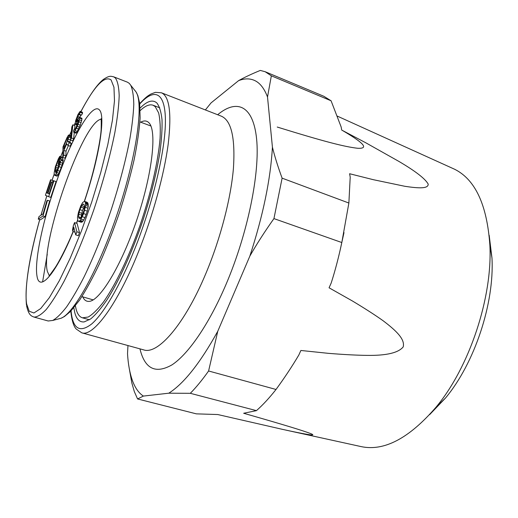 <?xml version="1.0" encoding="UTF-8"?>
<svg xmlns="http://www.w3.org/2000/svg" width="518" height="518" viewBox="0 0 518 518"><rect width="100%" height="100%" fill="white"/><g stroke="black" fill="none" stroke-linecap="round" stroke-linejoin="round"><path stroke-width="0.78" d="M140.715 122.203C143.751 120.532 146.296 120.545 148.362 122.235L148.938 122.792C157.071 130.594 152.48 173.433 136.862 219.677C121.329 265.954 99.592 301.418 88.882 301.392C86.215 301.515 84.169 300 82.738 296.853M140.21 110.587C145.241 105.802 149.514 104.014 153.03 105.225L155.225 106.65L158.625 112.879C160.101 119.205 160.58 127.713 160.068 138.403C158.178 161.376 150.874 193.473 140.035 225.33C128.898 256.999 115.404 285.068 103.606 301.839C97.889 309.285 92.754 314.348 88.209 317.035L82.453 317.819C79.591 316.945 77.506 314.161 76.185 309.466L75.382 305.853M150.783 125.751L150.362 125.809M42.599 281.921L47.255 254.26M127.473 82.194L129.312 83.398L130.769 85.315C132.627 89.51 133.631 95.875 133.786 104.416C133.417 114.161 132.096 125.719 129.837 139.102C125.68 160.697 119.509 184.123 111.325 209.395C102.771 234.537 93.706 257.006 84.13 276.8C77.933 288.876 72.073 298.931 66.55 306.96C61.312 313.707 56.702 318.207 52.706 320.461L48.193 320.992L33.929 317.048C37.199 317.191 41.304 314.666 46.244 309.486C51.606 302.726 57.524 293.382 63.986 281.462C74.165 261.396 84.091 237.548 93.777 209.913C103.076 182.006 110.107 156.196 114.867 132.478C117.418 117.949 118.855 105.672 119.185 95.655C118.894 87.128 117.625 81.235 115.378 77.978L113.675 76.826L127.473 82.194M38.274 219.12L40.385 219.794L45.105 216.699L49.657 200.978L47.514 200.278L46.898 200.725L43.104 213.792L39.025 216.543L38.274 219.12L42.949 216.012L47.514 200.278M48.64 196.685L50.777 197.39L56.054 181.559L53.483 180.704L49.093 193.868L47.973 193.402L51.748 182.077L51.327 181.935L47.559 193.227L46.672 192.851L50.991 179.901L50.57 179.765L45.403 195.26L48.64 196.685L53.917 180.847M52.506 182.33L53.082 180.601L50.991 179.901M54.953 175.427L57.077 176.146L57.537 175.829L59.033 173.232L62.089 165.197L63.157 160.14L62.587 158.301L60.47 157.569L58.087 163.876L58.301 164.62L59.732 160.833L59.978 162.613L57.524 169.755L55.873 172.779L55.063 170.772L55.698 167.146L57.712 161.61L59.188 159L60.14 156.481L59.803 156.3L58.32 158.916L55.335 166.815L54.112 173.271L54.623 175.201L55.407 175.103L57.738 170.526L61.014 160.321L60.47 157.569M61.92 158.074L62.244 157.213L59.803 156.3M57.194 170.506L58.871 164.815M62.788 157.44L63.785 155.135L63.869 150.408L66.686 143.894L67.975 145.48L69.153 142.754L67.69 141.136L69.043 135.211L68.389 135.23L66.913 137.814L62.982 146.931L62.788 157.44L64.931 158.178L65.928 155.879L65.993 151.152L68.389 145.623M67.975 145.48L70.124 146.238L71.309 143.518L69.82 141.893L70.526 139.756M70.493 140.093L71.497 137.989L72.824 124.838L71.834 126.936L70.493 140.093L72.65 140.864L73.66 138.759L74.268 132.576M74.637 128.775L74.948 125.609L72.824 124.838M79.403 114.297L81.559 115.087L82.55 113.222L82.252 112.153L80.102 111.364L78.03 114.394L75.712 120.383L75.065 124.352L76.036 123.899L78.218 120.234L78.606 119.975L78.775 120.357L78.613 121.361L75.492 128.645L74.89 129.539L74.573 128.749L73.595 130.581L73.75 132.388L76.476 128.205L79.001 121.801L79.701 117.431L78.704 117.923L76.522 121.594L76.146 121.853L76.146 121.16L77.706 116.362L80.387 112.425L80.102 111.364M79.727 117.444L81.106 114.925M73.75 132.388L75.913 133.165L76.567 132.653L80.303 125.188L81.993 118.946L81.87 118.227L79.701 117.431M75.065 124.352L77.266 125.149M75.712 234.855L78.322 235.684L79.526 232.627L77.085 223.42L74.534 222.604L73.362 225.589L72.526 229.934L72.915 231.501L73.75 227.137L75.712 234.855L76.917 231.799L74.534 222.604M78.542 221.393L81.132 222.228L82.958 221.309L85.017 217.618L87.302 211.156L88.267 206.293L87.911 203.056L87.082 202.247L84.505 201.392L82.686 202.447L80.672 206.125L78.451 212.425L77.48 217.204L77.765 220.493L78.542 221.393L80.355 220.467L83.644 213.636L85.664 205.432L85.321 202.195L84.505 201.392M81.022 217.599L82.459 210.483L84.635 206.041M45.105 216.699L42.949 216.012M67.029 141.796L63.889 149.067L63.947 145.759L67.068 138.513L67.89 137.251L68.039 138.177L67.029 141.796M78.781 217.942L78.678 214.141L79.908 209.648L81.656 205.704L82.938 204.131L83.657 204.144L84.648 205.86L84.046 210.366L81.397 217.152L80.109 218.693L78.781 217.942L80.322 218.441M47.585 193.149L46.672 192.851M51.748 182.077L51.327 181.935M49.126 193.777L47.973 193.402M63.157 160.14L61.027 159.402M63.144 161.053L61.014 160.321M62.659 163.248L60.522 162.51M62.089 165.197L59.952 164.459M61.318 167.444L59.181 166.712M59.874 171.251L57.738 170.526M59.033 173.232L56.896 172.507M58.32 174.663L56.184 173.938M57.537 175.829L55.407 175.103M62.244 157.213L60.14 156.481M59.842 159.227L59.188 159M59.797 159.356L58.922 159.052M59.395 160.412L58.379 160.062M58.799 161.985L57.712 161.61M58.392 166.077L56.294 165.359M57.796 167.864L55.698 167.146M57.394 169.36L55.297 168.641M57.168 170.564L55.083 169.852M56.818 171.367L55.063 170.772M59.292 164.957L58.301 164.62M65.993 151.152L63.869 150.408M65.928 155.879L63.785 155.135M70.94 135.684L68.881 134.945M70.921 135.884L69.043 135.211M70.837 136.72L69.036 136.079M70.726 137.782L68.868 137.121M70.487 139.912L68.357 139.154M69.82 141.893L67.69 141.136M71.309 143.518L69.153 142.754M68.046 137.756L67.56 137.587M67.936 138.824L67.068 138.513M65.138 146.18L63.947 145.759M73.66 138.759L71.497 137.989M82.55 113.222L80.387 112.425M80.834 115.294L78.684 114.51M79.85 117.152L77.706 116.362M78.574 118.136L77.169 117.618M77.694 119.613L76.573 119.205M77.065 120.798L76.25 120.5M76.69 121.361L76.146 121.16M81.993 118.946L79.817 118.149M81.727 120.623L79.552 119.826M81.184 122.591L79.001 121.801M80.303 125.188L78.121 124.398M79.532 127.111L77.35 126.321M78.652 128.995L76.476 128.205M77.331 131.455L75.162 130.672M76.567 132.653L74.398 131.87M75.252 128.995L74.573 128.749M78.762 120.435L78.218 120.234M78.574 121.49L77.616 121.147M77.94 123.472L76.632 122.999M77.57 124.456L76.036 123.899M77.286 125.11L75.492 124.462M82.537 112.542L80.381 111.746M79.526 232.627L76.917 231.799M75.026 232.168L72.915 231.501M87.911 203.056L85.321 202.195M88.183 204.04L85.593 203.185M88.274 204.85L85.677 203.995M88.267 206.293L85.664 205.432M87.976 208.184L85.373 207.323M87.302 211.156L84.693 210.302M86.253 214.484L83.644 213.636M85.017 217.618L82.407 216.77M83.793 220.001L81.19 219.159M82.958 221.309L80.355 220.467M82.22 221.969L79.617 221.134M81.76 222.203L79.17 221.367M80.983 217.651L78.451 216.828M83.994 204.481L82.938 204.131M84.214 206.546L81.656 205.704M83.476 207.945L80.925 207.103M82.459 210.483L79.908 209.648M81.617 213.202L79.066 212.374M81.235 214.97L78.678 214.141M73.815 307.789L74.845 312.911C76.606 319.36 79.727 322.358 84.194 321.905L90.618 318.965C95.539 314.892 100.965 308.553 106.883 299.961C119.004 281.028 132.343 251.78 143.085 219.936C150.952 195.506 156.565 172.947 159.933 152.26C161.622 139.51 162.315 128.639 162.011 119.645C161.15 111.882 159.44 106.332 156.87 102.998L156.708 102.842C152.538 99.346 147.002 101.101 140.106 108.1M429.636 414.627L445.506 398.031C474.605 363.176 494.45 303.399 491.977 258.061L489.18 235.276M337.354 116.129L454.7 169.289C475.31 179.616 487.03 204.875 489.86 245.059C492.709 297.164 469.476 367.132 436.033 407.193C409.142 438.312 384.22 451.456 361.266 446.633L282.388 429.338L217.735 414.536L196.341 413.856L137.574 398.957L134.337 391.64L131.857 383.022L129.422 369.405M271.341 75.816L265.151 71.717L323.808 96.27L331.08 100.783L271.341 75.816L267.515 97.008L272.423 147.164C270.558 179.468 263.027 215.786 249.844 256.119L217.767 331.255C200.252 362.937 183.922 383.579 168.79 393.194L143.363 396.082L137.574 398.957M331.08 100.783L341.168 127.02L341.718 130.076L365.643 142.703L398.866 161.396C415.494 171.18 425.278 178.762 428.205 184.123C428.334 188.649 419.677 188.552 404.83 186.286L373.251 179.675L349.598 173.731L350.207 177.13L348.873 203.03L282.109 178.153C277.926 166.738 274.695 156.41 272.423 147.164M343.991 232.601L339.821 251.528M249.844 256.119C256.701 244.082 264.73 231.578 273.938 218.602L341.815 242.534C338.714 257.135 335.165 270.655 331.17 283.087L329.059 287.788L352.376 300.958C364.918 308.482 375.161 315.08 383.106 320.739C397.261 331.423 405.089 339.653 403.198 346.905C398.42 352.849 386.35 355.678 366.997 355.387C356.552 355.257 343.712 354.577 328.47 353.347L300.88 350.472L298.834 355.018C292.236 366.174 284.635 377.661 276.029 389.471L208.599 370.985L217.767 331.255M168.79 393.194L190.313 393.311L256.449 410.638L243.661 413.26C287.089 425.712 302.952 430.646 310.709 433.605C318.376 436.642 304.221 434.155 282.388 429.338M265.151 71.717L260.289 70.422C251.852 73.867 244.619 77.273 238.591 80.646C244.794 78.231 250.401 78.309 255.413 80.873C260.418 83.502 264.452 88.876 267.515 97.008M127.965 345.551L127.519 353.684C128.147 364.154 129.765 373.064 132.381 380.419C135.01 387.762 138.675 392.981 143.363 396.082M205.368 109.939L211.059 102.894L238.591 80.646M273.938 218.602L282.109 178.153M190.313 393.311C196.251 387.263 202.344 379.823 208.599 370.985M256.449 410.638C262.879 404.946 269.405 397.889 276.029 389.471M341.815 242.534L348.873 203.03M277.24 127.052C324.76 141.744 344.612 146.795 357.718 148.278C370.305 148.847 361.681 141.692 341.712 130.037M49.223 275.518L47.384 271.458C39.841 244.205 82.906 121.225 101.101 119.257M73.245 231.604C55.646 274.676 39.472 292.34 37.031 276.321C33.948 259.809 44.503 213.461 59.596 173.07C74.611 132.621 93.123 101.69 99.657 110.204C105.517 116.673 99.301 157.355 84.447 201.405M80.899 111.655C94.425 85.969 104.487 75.382 111.079 79.901L113.96 87.231L114.478 100.809L112.432 120.247L107.789 144.645L100.732 172.572L91.686 202.169L81.274 231.365L70.241 258.113L59.35 280.659L49.314 297.714L40.708 308.553L33.929 312.982L29.209 311.247L26.619 303.93C24.216 288.39 29.753 255.355 39.744 219.587M40.974 215.229L46.84 195.895M52.046 180.258L54.28 173.912M60.748 156.63L62.905 151.185M69.619 135.211L71.4 131.229M74.126 125.311L75.149 123.142M77.713 220.292L76.573 223.258M134.674 90.158L136.124 92.068C143.687 103.755 136.791 155.16 118.013 211.616C99.307 268.084 74.08 313.409 61.04 318.253L58.411 318.952M205.775 273.711L206.177 272.753C220.59 238.254 230.918 198.239 233.43 168.298C235.373 137.814 231.326 120.429 221.29 116.155L161.435 92.787C169.516 96.296 171.769 113.442 168.182 144.231C164.154 174.521 152.927 215.572 138.662 251.301L138.429 251.877C117.269 305.057 93.013 337.16 81.753 332.815L143.693 349.883C157.725 354.927 184.44 324.831 205.775 273.711M139.944 348.854C144.8 368.842 155.471 374.184 171.95 364.892C188.112 354.357 208.76 324.715 225.809 284.913L226.269 283.832C247.921 232.938 260.062 172.5 256.598 138.882C253.172 105.063 236.603 98.834 217.664 114.737M71.07 310.871C72.779 328.878 79.668 333.229 91.731 323.925C103.639 313.565 119.995 285.858 134.486 249.657L134.712 249.093C153.043 203.179 165.514 149.734 165.41 120.791C165.339 91.68 154.196 87.775 139.75 103.982M82.453 317.819L89.42 319.781M153.03 105.225L159.79 107.822M150.893 126.01L139.912 121.898M26.444 304.862C24.735 285.813 29.157 257.381 39.711 219.58M40.935 215.255L46.808 195.882M52.02 180.245L54.267 173.86M60.716 156.617L62.905 151.088M69.587 135.198L71.413 131.093M74.08 125.291L75.181 122.973M80.84 111.635C89.892 94.697 97.475 83.916 103.587 79.286C109.738 75.285 110.774 76.263 113.675 76.826M26.58 305.73C28.632 315.171 31.151 315.922 33.929 317.048M101.353 118.693C100.77 118.81 101.463 117.385 101.185 128.16C101.25 136.771 94.82 170.927 84.285 201.424M77.648 220.027L76.424 223.213M73.083 231.552C66.123 248.672 57.906 263.72 54.986 267.871L49.093 276.12M93.169 299.883L81.915 296.613M130.769 85.315L136.124 92.068L137.807 95.487L139.64 103.134L140.132 117.936C139.31 130.024 137.283 144.049 134.058 160.01C130.18 176.806 125.362 194.205 119.606 212.205C113.448 230.076 106.902 246.892 99.968 262.658C93.007 277.376 86.241 289.815 79.675 299.98L70.429 311.532L64.407 316.537L61.04 318.253L52.706 320.461M491.977 258.061L489.86 245.059M445.506 398.031L436.033 407.193M70.824 311.124C71.737 320.137 73.524 326.1 76.185 329.008L81.753 332.815M139.705 103.639C146.95 95.966 147.967 95.901 150.816 94.075L155.406 92.346L161.435 92.787"/></g></svg>
